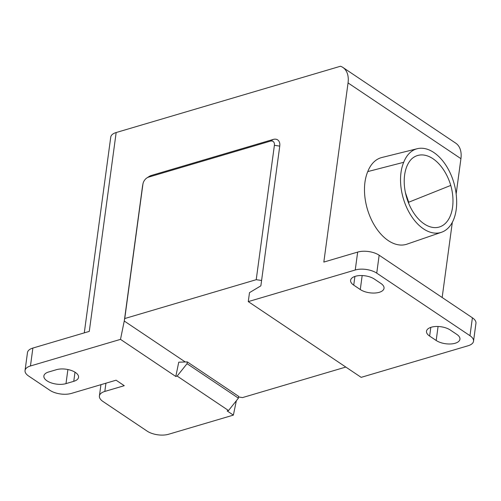 <?xml version="1.0" encoding="UTF-8"?>
<svg xmlns="http://www.w3.org/2000/svg" width="501" height="501" viewBox="0 0 501 501"><rect width="100%" height="100%" fill="white"/><g stroke="black" fill="none" stroke-linecap="round" stroke-linejoin="round"><path stroke-width="0.75" d="M456.486 197.713A43.18 26.34 -106.5 0 1 441.513 232.27A43.18 26.34 -106.5 0 1 423.489 228.857A43.18 26.34 -106.5 0 1 403.706 162.299A42.823 26.121 -106.5 0 1 417.289 148.703A42.823 26.121 -106.5 0 1 456.486 197.713M441.513 232.27L406.981 244.15A44.789 27.323 -106.5 0 1 388.294 240.612A44.789 27.323 -106.5 0 1 367.765 171.586A44.432 27.104 -106.5 0 1 381.856 157.502L417.289 148.703M455.165 343.248A13.565 6.369 -172.3 0 0 459.937 339.246A13.565 6.369 -172.3 0 0 456.799 334.386L450.255 329.996A13.565 6.369 -172.3 0 0 435.738 326.508A13.565 6.369 -172.3 0 0 426.508 331.224A13.565 6.369 -172.3 0 0 429.639 336.083L436.183 340.48A13.565 6.369 -172.3 0 0 455.165 343.248M379.257 292.315A13.565 6.369 -172.3 0 0 384.029 288.313A13.565 6.369 -172.3 0 0 380.898 283.447L374.353 279.057A13.565 6.369 -172.3 0 0 359.831 275.569A13.565 6.369 -172.3 0 0 350.6 280.284A13.565 6.369 -172.3 0 0 353.737 285.15L360.282 289.54A13.565 6.369 -172.3 0 0 379.257 292.315M408.71 202.222L450.775 185.414A38.251 23.334 73.5 0 0 432.97 158.723A38.251 23.334 73.5 0 0 416.713 155.805A38.251 23.334 73.5 0 0 411.553 159.03A37.5 22.877 73.5 0 0 408.378 202.561A37.5 22.877 73.5 0 0 438.331 227.272A37.5 22.877 73.5 0 0 450.775 185.414L408.71 202.222L405.428 192.666M408.747 203.487A34.638 21.13 73.5 0 0 408.565 202.517M238.651 396.366L187.286 361.897L187.042 363.688L238.413 398.157L238.651 396.366M345.815 367.058L242.534 397.581L238.57 396.999M187.286 361.897L178.744 362.198L175.795 376.47L177.154 376.069L187.042 363.688M177.154 376.069L228.525 410.538L238.413 398.157M236.347 400.744L233.378 415.116L168.612 434.254A15.356 7.208 7.7 0 1 147.125 431.11L102.962 401.476A15.356 7.208 7.7 0 1 99.411 395.965A15.356 7.208 7.7 0 1 104.815 391.438L124.261 385.689L116.082 380.203L71.349 393.423A15.356 7.208 7.7 0 1 49.862 390.285L28.601 376.013A15.356 7.208 7.7 0 1 25.05 370.508A15.356 7.208 7.7 0 1 30.455 365.974L120.503 339.365L124.749 318.542L142.917 184.174A6.4 4.083 123.9 0 1 142.973 183.823A6.4 4.083 123.9 0 1 146.956 177.88A6.4 4.083 123.9 0 1 148.534 177.141L270.283 141.163A6.4 4.083 123.9 0 1 274.391 145.321L256.224 279.69L124.749 318.542M65.988 383.622L73.766 381.324A13.565 6.369 -172.3 0 0 78.544 377.322A13.565 6.369 -172.3 0 0 71.167 370.414A13.565 6.369 -172.3 0 0 56.431 369.688L48.647 371.986A13.565 6.369 -172.3 0 0 43.875 375.988A13.565 6.369 -172.3 0 0 51.252 382.889A13.565 6.369 -172.3 0 0 65.988 383.622L67.898 369.525M142.973 183.823L142.541 186.115A10.239 6.538 123.9 0 0 142.453 186.685L124.286 321.047L185.257 361.966M256.224 279.69L261.591 280.472L260.864 285.846L249.492 292.647L248.277 301.608L355.247 269.995A15.356 7.208 7.7 0 1 376.733 273.133L469.982 335.708A15.356 7.208 7.7 0 1 473.526 341.212A15.356 7.208 7.7 0 1 468.128 345.746L361.158 377.353L248.277 301.608M228.525 410.538L227.16 410.939L233.378 415.116M355.247 269.995L357.67 252.084A15.356 7.208 7.7 0 1 379.157 255.222L472.399 317.791A15.356 7.208 7.7 0 1 475.95 323.302L473.526 341.212M403.706 162.299L367.765 171.586M84.287 332.871L110.759 137.061A15.356 7.208 7.7 0 1 116.163 132.533L89.278 331.393L32.872 348.063A15.356 7.208 -172.3 0 0 27.474 352.591L25.05 370.508M175.795 376.47L120.503 339.365M146.956 177.88L148.916 176.615A10.239 6.538 123.9 0 1 151.44 175.425L273.189 139.447A10.239 6.538 123.9 0 1 279.758 146.11L261.591 280.472M357.67 252.084L323.828 262.079L348.051 82.928L460.926 158.673L456.154 193.981M452.328 222.306L442.158 297.5M460.926 158.673A25.595 16.339 -56.1 0 0 455.741 143.167L342.866 67.422A25.595 16.339 123.9 0 1 348.051 82.928M116.163 132.533L340.505 66.238A25.595 16.339 123.9 0 1 342.866 67.422M105.924 383.202L104.815 391.438M73.766 381.324L75 372.199M472.399 317.791L469.982 335.708M376.733 273.133L379.157 255.222M362.173 275.556L360.282 289.54M353.737 285.15L354.915 276.427M438.074 326.489L436.183 340.48M429.639 336.083L430.822 327.366M32.872 348.063L30.455 365.974M142.453 186.685L142.917 184.174M151.44 175.425L148.534 177.141M273.189 139.447L270.283 141.163M279.758 146.11L274.391 145.321M100.939 384.68L99.411 395.965"/></g></svg>

